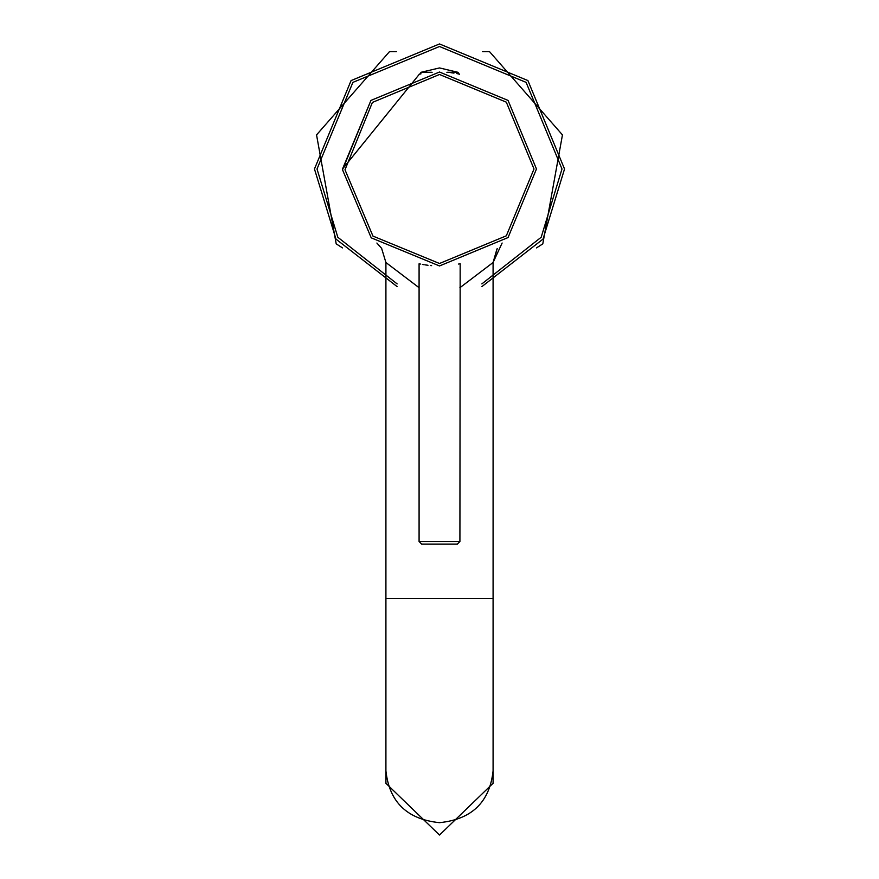 <?xml version="1.0" encoding="UTF-8"?>
<svg xmlns="http://www.w3.org/2000/svg" width="879" height="879" viewBox="0 0 879 879"><rect width="100%" height="100%" fill="white"/><g stroke="black" fill="none" stroke-linecap="round" stroke-linejoin="round"><path stroke-width="1.32" d="M342.513 247.9L336.207 243.868L316.55 134.905L389.496 51.608L396.418 51.608M482.582 51.608L489.504 51.608L562.45 134.905L542.793 243.868L536.487 247.9M397.143 286.631L335.976 239.099L314.462 168.988L351.084 80.571L439.5 43.95L527.916 80.571L564.538 168.988L543.024 239.099L481.857 286.631M459.398 74.583L457.992 72.298L439.5 67.936L421.008 72.298L419.602 74.583M458.585 264.052L460.167 263.722L459.915 541.541L457.366 544.09L421.634 544.09L419.085 541.541L419.085 263.777M419.239 263.81L420.404 264.052M422.37 264.425L423.986 264.7M424.909 264.843L428.007 265.271M430.446 265.524L431.622 265.634M459.596 74.122L456.695 73.55M453.949 73.1L450.883 72.693M448.817 72.474L447.312 72.331M421.052 73.792L419.195 74.166M419.426 74.122L342.535 168.988L370.938 100.415L439.5 72.023L508.062 100.415L536.465 168.988L508.062 237.55L439.5 265.952L371.224 237.835L342.535 169.801L371.224 237.835L439.5 265.952L508.062 237.55L536.465 168.988L508.062 100.415L439.5 72.023L370.938 100.415L342.535 169.801M385.914 562.648L385.914 262.502L385.914 783.288L439.5 835.05L493.086 783.288L493.086 262.502L496.954 248.999M376.893 243.033L381.717 248.482M502.129 243.022L493.086 262.502L497.228 248.559M419.085 287.708L385.914 262.502L381.585 248.285L376.915 243.043M459.915 287.708L493.086 262.502M314.462 168.988L351.084 80.571L439.5 43.95L527.916 80.571L564.538 168.988M397.143 283.906L337.822 237.264L317.011 168.988L352.897 82.373L439.5 46.499L526.103 82.373L561.989 168.988L541.178 237.264L481.857 283.906M457.992 72.298L446.884 72.298M432.116 72.298L421.008 72.298M419.085 541.541L459.915 541.541M439.5 263.491L372.949 236.088L344.997 169.779L372.388 102.436L439.5 74.473L506.326 102.162L534.003 168.988L506.326 235.814L439.5 263.491M385.914 598.368L493.086 598.368L493.086 770.905C489.68 802.12 471.814 819.371 439.5 822.667C407.186 819.371 389.32 802.12 385.914 770.905L385.914 598.368M385.914 262.502L381.585 248.285"/></g></svg>
